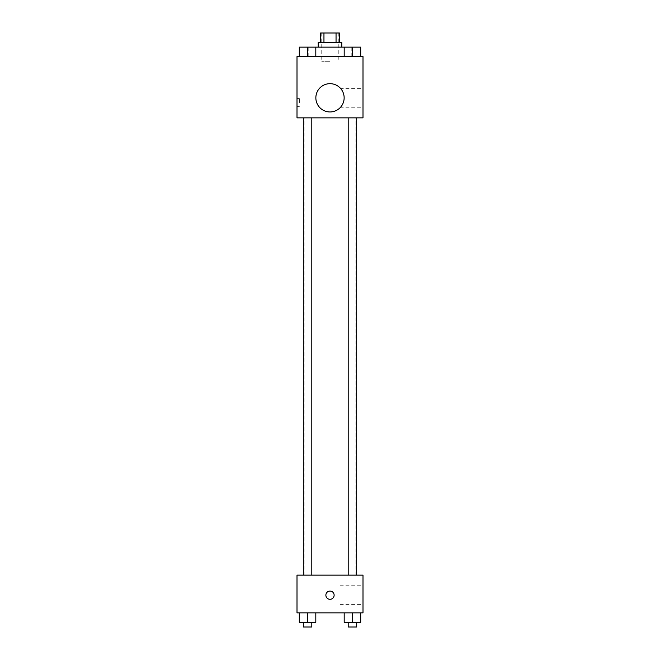 <?xml version="1.0" encoding="UTF-8"?>
<svg xmlns="http://www.w3.org/2000/svg" width="660" height="660" viewBox="0 0 660 660"><rect width="100%" height="100%" fill="white"/><g stroke="black" fill="none" stroke-linecap="round" stroke-linejoin="round"><path stroke-width="0.49" stroke-dasharray="3.3 2.47" d="M330 61.289L321.75 61.289L330 61.289M330 33L321.75 33L330 33M336.047 42.43L336.047 33L339.43 33L339.43 42.43L323.953 42.43L339.43 42.43M336.047 33L320.57 33L320.57 42.43L323.953 42.43L320.57 42.43M341.789 42.43L318.211 42.43M318.211 47.14L341.789 47.14L318.211 47.14M323.953 42.43L323.953 33M307.56 56.57L307.56 47.14L299.31 47.14L307.56 47.14L307.56 56.57L307.56 47.14L303.32 47.14L315.81 47.14L315.81 56.57L299.31 56.57L315.81 56.57L299.31 56.57L315.81 56.57L299.31 56.57L315.81 56.57L307.56 56.57L315.81 56.57L315.81 47.14L352.44 47.14L344.19 47.14L344.19 56.57L360.69 56.57L344.19 56.57L360.69 56.57L352.44 56.57L352.44 47.14L344.19 47.14L344.19 56.57L344.19 47.14M330 56.57L308.789 56.57L330 56.57M363 56.57L297 56.57L297 117.86L363 117.86L363 56.57M297 102.539L297 98.414L297 102.539M330 117.86L304.07 117.86L330 117.86M352.44 117.86L348.2 117.86L352.44 117.86M307.56 117.86L303.32 117.86L307.56 117.86M363 97.82L363 107.25L363 97.82M330 83.68A14.14 14.14 0 0 0 317.749 104.89A14.14 14.14 0 0 0 342.251 104.89A14.14 14.14 0 0 0 330 83.68A14.14 14.14 0 0 0 317.749 104.89A14.14 14.14 0 0 0 342.251 104.89A14.14 14.14 0 0 0 330 83.68M330 111.961A14.14 14.14 0 0 1 317.749 90.75A14.14 14.14 0 0 1 342.251 90.75A14.14 14.14 0 0 1 330 111.961M340.032 97.82L340.032 107.25L340.032 97.82M299.376 102.539L299.376 98.414L299.376 102.539M330 575.14L304.07 575.14L330 575.14M352.44 575.14L348.2 575.14L352.44 575.14M307.56 575.14L303.32 575.14L307.56 575.14M363 575.14L297 575.14L297 612.86L363 612.86L363 575.14M297 595.18L297 599.305L297 595.18M360.69 622.289L352.44 622.289L360.69 622.289L360.69 612.86L344.19 612.86L360.69 612.86L344.19 612.86L360.69 612.86L344.19 612.86L360.69 612.86L344.19 612.86L360.69 612.86L360.69 622.289L344.19 622.289L344.19 612.86L344.19 622.289L356.68 622.289L352.44 622.289L352.44 612.86L352.44 622.289L344.19 622.289L344.19 612.86M315.81 622.289L307.56 622.289L315.81 622.289L315.81 612.86L299.31 612.86L315.81 612.86L299.31 612.86L315.81 612.86L299.31 612.86L315.81 612.86L299.31 612.86L315.81 612.86L315.81 622.289L299.31 622.289L299.31 612.86L299.31 622.289L311.8 622.289L307.56 622.289L307.56 612.86L307.56 622.289L299.31 622.289L299.31 612.86M363 595.18L363 604.61L363 595.18M330 591.055A4.125 4.125 0 0 0 326.428 597.242A4.125 4.125 0 0 0 333.572 597.242A4.125 4.125 0 0 0 330 591.055A4.125 4.125 0 0 0 326.428 597.242A4.125 4.125 0 0 0 333.572 597.242A4.125 4.125 0 0 0 330 591.055M330 599.305A4.125 4.125 0 0 1 326.428 593.117A4.125 4.125 0 0 1 333.572 593.117A4.125 4.125 0 0 1 330 599.305M340.032 595.18L340.032 604.61L340.032 595.18M348.2 622.289L348.2 627L356.68 627L348.2 627L356.68 627L356.68 622.289L348.2 622.289L356.68 622.289M352.44 622.289L352.44 612.86M303.32 622.289L303.32 627L311.8 627L303.32 627L311.8 627L311.8 622.289L303.32 622.289L311.8 622.289M307.56 622.289L307.56 612.86M360.69 47.14L360.69 56.57L352.44 56.57L360.69 56.57L360.69 47.14L348.2 47.14L356.68 47.14L352.44 47.14L352.44 56.57L344.19 56.57L360.69 56.57L344.19 56.57M348.2 47.14L356.68 47.14M352.44 56.57L352.44 47.14M299.31 56.57L299.31 47.14L299.31 56.57L299.31 47.14L307.56 47.14M303.32 47.14L311.8 47.14M321.75 33L321.75 61.289M338.25 33L338.25 61.289M351.211 56.57L351.211 47.14M308.789 56.57L308.789 47.14M340.032 107.25L363 107.25M340.032 88.39L363 88.39M299.376 98.414L297 98.414M299.376 106.664L297 106.664M355.93 575.14L355.93 117.86M304.07 575.14L304.07 117.86M311.8 575.14L311.8 117.86M303.32 575.14L303.32 117.86M356.68 575.14L356.68 117.86M348.2 575.14L348.2 117.86M340.032 604.61L363 604.61M340.032 585.75L363 585.75"/><path stroke-width="0.99" d="M323.953 42.43L323.953 33L320.57 33L320.57 42.43M323.953 33L339.43 33L339.43 42.43M336.047 42.43L336.047 33M318.211 47.14L318.211 42.43L341.789 42.43L341.789 47.14M344.19 56.57L344.19 47.14L299.31 47.14L299.31 56.57M297 56.57L363 56.57L363 117.86L297 117.86L297 56.57M330 111.961A14.14 14.14 0 0 1 317.749 90.75A14.14 14.14 0 0 1 342.251 90.75A14.14 14.14 0 0 1 330 111.961M297 575.14L363 575.14L363 612.86L297 612.86L297 575.14M330 599.305A4.125 4.125 0 0 1 326.428 593.117A4.125 4.125 0 0 1 333.572 593.117A4.125 4.125 0 0 1 330 599.305M344.19 612.86L344.19 622.289L360.69 622.289L360.69 612.86L360.69 622.289M352.44 622.289L352.44 612.86M356.68 622.289L356.68 627L348.2 627L348.2 622.289M299.31 612.86L299.31 622.289L315.81 622.289L315.81 612.86L315.81 622.289M307.56 622.289L307.56 612.86M311.8 622.289L311.8 627L303.32 627L303.32 622.289M344.19 47.14L360.69 47.14L360.69 56.57L360.69 47.14M352.44 56.57L352.44 47.14M356.68 47.14L348.2 47.14M307.56 56.57L307.56 47.14M315.81 56.57L315.81 47.14L315.81 56.57M311.8 47.14L303.32 47.14M348.2 117.86L348.2 575.14M356.68 117.86L356.68 575.14M311.8 575.14L311.8 117.86M303.32 575.14L303.32 117.86"/></g></svg>
